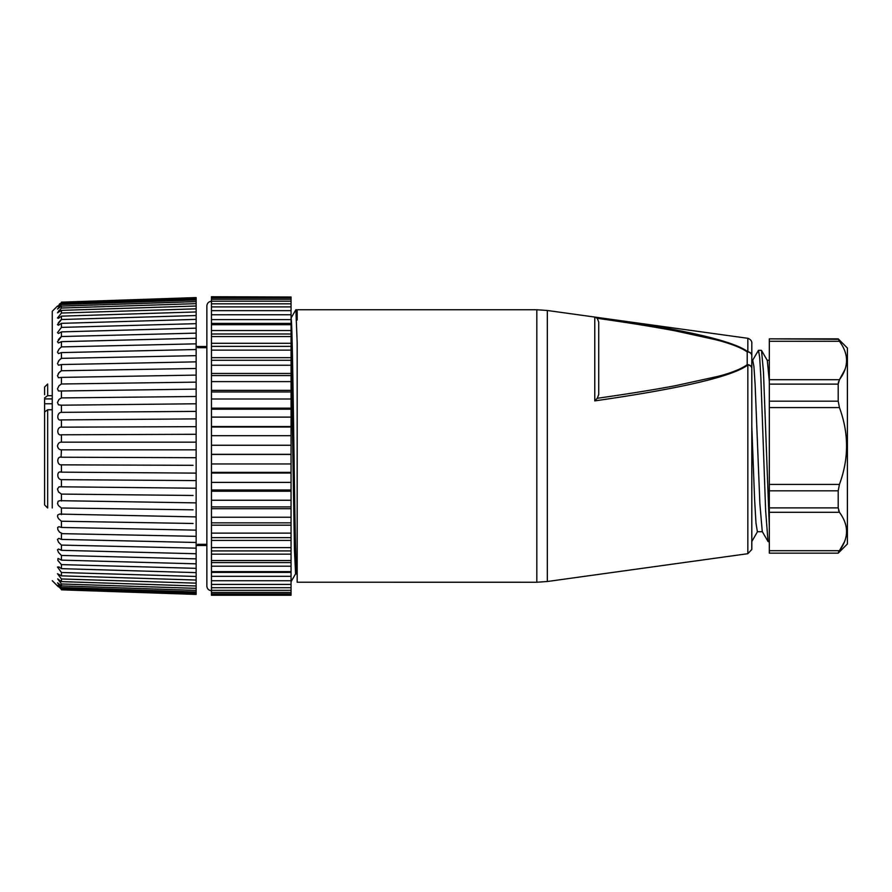 <?xml version="1.0" encoding="UTF-8"?>
<svg xmlns="http://www.w3.org/2000/svg" width="892" height="892" viewBox="0 0 892 892"><rect width="100%" height="100%" fill="white"/><g stroke="black" fill="none" stroke-linecap="round" stroke-linejoin="round"><path stroke-width="1.34" d="M597.227 318.299L594.774 317.073C681.756 328.947 732.789 340.499 747.842 351.727A4.594 4.025 -0 0 1 751.811 355.707L751.811 368.396A4.594 3.457 180 0 0 747.842 364.973C732.789 376.402 681.756 388.377 594.774 400.887L597.227 398.289C628.191 393.896 654.282 389.692 675.512 385.678L716.477 376.703C726.478 374.395 740.104 369.935 747.217 364.638L747.217 351.95C740.527 347.055 727.37 342.662 715.607 339.707L675.512 330.91C654.327 326.907 628.236 322.703 597.227 318.299L598.733 322.012L598.733 394.576L597.227 398.289M751.811 368.396L751.811 342.863C751.666 344.647 753.049 340.164 747.842 338.302L747.842 351.727A4.594 2.977 -53.3 0 0 747.217 351.95A4.594 3.758 -0 0 1 751.811 355.707L751.789 549.505L747.842 553.698L747.842 364.973A4.594 2.977 -126.7 0 0 747.217 364.638A4.594 3.758 180 0 1 751.811 368.396L751.811 549.149M297.17 574.515L297.17 342.561L297.17 582.231L297.17 342.606L295.876 309.78M297.17 310.962L297.17 320.016L296.501 309.925M291.048 318.199C292.074 317.418 293.1 389.157 294.115 461.42C295.14 534.185 296.155 589.099 297.17 570.557M291.048 418.136L291.048 346.352L211.449 346.352L211.449 537.62L291.048 537.62L291.048 463.271M291.048 593.949L211.449 593.949L211.449 595.254L291.048 595.243L291.048 537.631M296.735 573.812L295.575 573.812L294.449 549.851L291.048 345.126M297.17 311.018L297.17 320.016M291.048 297.003L211.449 296.746L291.048 297.003L291.048 314.731M291.048 314.764L211.449 314.764L291.048 314.742L291.048 346.341M291.048 436.155L291.048 417.11L211.449 417.11M211.449 445.253L291.048 445.253L291.048 435.697L211.449 435.697M211.449 463.963L291.048 463.963L291.048 445.141M291.048 572.396L211.449 572.396L211.449 566.186L291.048 566.186M291.048 324.71L211.449 324.71L211.449 323.406L291.048 323.406M291.048 562.573L211.449 562.573L211.449 554.155L291.048 554.155M291.048 336.563L211.449 336.563L211.449 333.998L291.048 333.987M211.449 537.62L211.449 550.922L291.048 550.922M211.449 522.857L291.048 522.857M211.449 360.279L291.048 360.279M211.449 506.901L291.048 506.901M211.449 375.554L291.048 375.554M211.449 489.976L291.048 489.976M211.449 391.945L291.048 391.945M211.449 472.347L291.048 472.347M211.449 409.194L291.048 409.194M211.449 454.318L291.048 454.318M211.449 427.012L291.048 427.012M211.449 590.66C208.683 590.415 207.156 588.876 206.855 586.066L206.855 305.934L206.855 347.69L197.678 347.69L197.678 346.497L196.151 346.497M206.855 544.31L206.855 545.503L197.678 545.503L197.678 544.31L206.855 544.31M211.449 297.003L211.449 297.817L291.048 297.817M291.048 594.908L211.449 594.908M291.048 590.326L211.449 590.326L211.449 593.949M211.449 297.817L211.449 299.255L291.048 299.255M211.449 299.255L211.449 301.206L291.048 301.206M291.048 592.466L211.449 592.466M291.048 584.416L211.449 584.416L211.449 590.326M211.449 301.206L211.449 303.826L291.048 303.826M211.449 303.826L211.449 306.893L291.048 306.893M291.048 587.716L211.449 587.716M291.048 576.332L211.449 576.332L211.449 584.416M211.449 306.893L211.449 310.639L291.048 310.639M211.449 310.639L211.449 314.709M291.048 580.725L211.449 580.725M211.449 572.419L211.449 576.332M211.449 314.764L211.449 319.592L291.048 319.592M211.449 319.592L211.449 323.372M291.048 571.616L211.449 571.616M211.449 562.607L211.449 566.186M211.449 324.71L211.449 330.531L291.048 330.531M211.449 330.531L211.449 333.965M291.048 560.522L211.449 560.522M211.449 550.922L211.449 554.155M211.449 336.563L211.449 343.286L291.048 343.286M211.449 343.286L211.449 346.319M211.449 540.407L291.048 540.407M211.449 547.621L291.048 547.621M211.449 350.143L291.048 350.143M211.449 357.67L291.048 357.67M211.449 525.176L291.048 525.176M211.449 533.126L291.048 533.126M211.449 365.241L291.048 365.241M211.449 373.447L291.048 373.447M211.449 508.696L291.048 508.696M211.449 517.248L291.048 517.248M211.449 381.609L291.048 381.609M211.449 390.362L291.048 390.362M211.449 491.224L291.048 491.224M211.449 500.245L291.048 500.245M211.449 398.992L291.048 398.992M211.449 408.157L291.048 408.157M211.449 473.05L291.048 473.05M211.449 482.394L291.048 482.394M211.449 426.554L291.048 426.554M211.449 454.441L291.048 454.441M196.14 487.389L196.14 404.611M196.14 410.844L196.14 438.351M196.14 453.649L196.14 481.156M196.14 473.039L196.14 594.429L61.437 589.835C56.597 585.041 56.597 585.041 61.437 589.835L196.14 594.429M60.667 419.92L196.14 418.883L196.14 449.824L61.437 449.824C59.374 449.891 58.047 448.62 57.478 446C58.047 443.391 59.363 442.109 61.437 442.176L61.437 434.772C56.609 436.221 56.586 426.71 61.437 427.156L61.437 419.831C56.609 421.771 56.586 412.416 61.437 412.349L61.437 405.191L58.471 404.845L57.489 402.482L59.017 399.438L61.437 397.91L61.437 390.986L58.471 390.986L57.489 388.823L59.017 385.723L61.437 383.995L61.437 377.394L58.471 377.729L57.489 375.777L59.017 372.678L61.437 370.76L61.437 364.549L58.471 365.218L57.489 363.512L59.017 360.435L61.437 358.361L61.437 352.596L58.471 353.589L57.489 352.15L59.017 349.129L61.437 346.91L61.437 341.669L58.515 342.974L57.489 341.814L61.437 336.54L61.437 331.88L58.482 333.485L57.489 332.616L61.437 327.386L61.437 323.339L58.482 325.234L57.489 324.666L61.437 319.514L61.437 316.147L58.482 318.299L57.489 318.043L61.437 313.036L61.437 310.383L57.489 312.824L61.437 308.019L61.437 306.101L57.489 309.056L61.437 304.507L61.437 303.347C56.597 307.852 56.597 307.584 61.437 302.544L196.151 297.571L196.14 418.95M196.14 449.824L196.14 473.117L61.437 472.158C56.586 470.229 56.609 479.595 61.437 479.651L61.437 486.809L196.14 488.225M52.249 507.994L52.26 311.297L52.249 507.994M196.14 588.352L61.437 583.981L57.657 578.897L61.437 581.617L61.437 578.964L196.14 583.156L61.437 578.964L57.489 573.723L61.437 575.842L61.437 572.486L196.14 576.466L61.437 572.486L57.489 567.044L59.017 566.989L61.437 568.65L61.437 564.614L196.14 568.338L61.437 564.614L57.846 560.432L57.958 558.515M58.381 586.813L52.249 580.703M196.14 594.016L61.437 589.835M196.14 591.987L61.437 587.493L61.437 588.653C56.597 584.149 56.597 584.416 61.437 589.456C56.597 584.416 56.597 584.149 61.437 588.653L196.14 593.225M61.437 587.493C56.597 582.275 56.597 581.74 61.437 585.899L196.14 590.393M57.567 582.788L61.437 585.899L61.437 583.981M58.248 558.492L61.437 560.12L196.14 563.833M196.14 536.337L61.437 533.639L61.437 539.404L58.816 538.389L57.489 539.426L58.471 542.158L61.437 545.09L196.14 548.167L61.437 545.09L61.437 550.331L58.515 549.026L57.489 549.807L58.471 552.393L61.437 555.448L196.14 558.871L61.437 555.448L61.437 560.12M62.596 533.661L59.563 532.167L57.846 529.748L57.657 527.44L59.017 526.704L61.437 527.451L196.14 530.149M193.085 523.481L61.437 521.229L61.437 527.451M61.437 521.229L58.471 518.631L57.545 516.602L57.657 515.074L59.496 514.082L196.14 516.903M193.085 509.823L61.437 508.005L61.437 514.606M61.437 508.005L58.471 505.608L57.545 503.579L58.114 501.282L59.864 500.68L196.14 502.876M193.085 495.473L61.437 494.09L61.437 501.003M61.437 494.09L58.471 491.938L57.489 488.972L59.017 486.854L61.437 486.809M60.667 472.08L61.437 472.158L61.437 464.843C56.609 465.301 56.586 455.779 61.437 457.228L196.14 457.707M61.08 457.217L61.437 449.824M196.14 434.293L61.08 434.783M196.151 298.775L61.437 303.347C56.597 307.852 56.597 307.584 61.437 302.544L196.151 297.984M61.437 302.154C56.597 306.948 56.597 306.948 61.437 302.154L196.151 297.571M59.262 304.317L59.998 303.592M59.24 310.305L58.326 311.408M196.151 315.534L61.437 319.514L59.954 320.942M59.24 321.733L58.281 322.993M61.102 336.808L59.965 337.823M59.24 338.614L58.248 339.952M60.968 358.662L60.009 359.42M59.218 360.201L58.381 361.282M60.901 371.072L60.032 371.696M59.195 372.477L58.236 373.726M65.796 533.728L69.32 533.795M72.408 533.862L78.083 533.973M81.083 534.04L84.662 534.107M87.539 534.163L93.571 534.286M96.358 534.341L100.004 534.419M102.669 534.464L109.058 534.598M111.634 534.654L115.336 534.721M117.811 534.776L130.678 535.033M132.941 535.077L140.033 535.222M142.185 535.256L146.02 535.334M148.072 535.378L196.14 536.348M62.752 521.251L68.573 521.352M81.852 521.586L83.881 521.619M97.139 521.842L99.213 521.876M112.448 522.099L114.533 522.143M127.734 522.366L129.842 522.4M143.021 522.623L145.162 522.656M63.388 508.027L68.037 508.094M82.387 508.295L83.346 508.306M97.685 508.507L102.368 508.563M112.994 508.719L113.975 508.73M128.281 508.931L129.295 508.942M143.59 509.142L144.604 509.154M195.827 480.598L61.437 479.651M193.085 465.312L61.437 464.843M61.437 442.176L196.14 442.176M61.437 427.156L196.14 426.677M61.437 412.349L196.14 411.39M196.14 403.775L61.437 405.191M61.437 397.91L196.14 396.494M196.14 389.124L61.437 390.986M61.437 383.995L196.14 382.133M196.14 375.097L61.437 377.394M61.437 370.76L196.14 368.474M196.151 361.851L61.437 364.549M61.437 358.361L196.151 355.652M196.151 349.519L61.437 352.596M61.437 346.91L196.151 343.833M196.151 338.258L61.437 341.669M61.437 336.54L196.151 333.129M196.151 328.167L61.437 331.88M61.437 327.386L196.151 323.662M196.151 319.369L61.437 323.339M196.151 311.955L61.437 316.147M61.437 313.036L196.151 308.844M196.151 306.012L61.437 310.383M61.437 308.019L196.151 303.648M196.151 301.608L61.437 306.101M61.437 304.507L196.151 300.013M61.437 539.404L196.14 542.481M61.437 550.331L196.14 553.742M61.437 568.65L196.14 572.631M61.437 575.842L196.14 580.045M61.437 581.617L196.14 585.988M52.249 403.753L44.6 403.753L44.6 398.914L52.249 398.914M44.6 403.753L44.6 412.985M44.6 415.65L44.6 420.076M44.6 394.721L44.6 387.061L44.6 394.721M44.6 504.939L44.6 411.959L47.666 409.762L47.666 507.994L44.6 504.939M44.6 397.888L47.666 395.691L52.249 395.691M52.249 409.762L47.666 409.762M767.198 360.279L769.328 360.279L769.328 381.598L767.298 360.446L761.523 350.478M757.375 531.643L755.992 523.18L754.587 499.23L751.811 426.499M762.259 531.52L759.884 503.69L755.123 384.508L753.918 366.556L752.736 360.335M752.547 360.446L758.479 350.333L759.672 357.335L760.865 377.428L765.637 510.715L768.023 541.477L762.259 531.565M768.202 541.678L769.328 541.678L769.328 526.893L763.474 371.975L761.523 350.545M769.328 381.598L769.328 526.893M769.328 553.152L838.212 553.152L769.328 553.152L769.328 550.71L839.428 550.71L838.513 552.048M769.328 512.298L769.328 507.882L838.212 507.882L839.428 512.298L769.328 512.298L769.328 550.71M838.212 507.882L838.212 490.823L769.328 490.812L769.328 507.882M769.328 490.812L769.328 484.412L839.428 484.412L838.212 490.823M769.328 407.588L769.328 401.188L838.212 401.188L839.428 407.588L769.328 407.588L769.328 484.412M838.212 401.188L838.212 384.118L769.328 384.118L769.328 401.188M769.328 384.118L769.328 379.702L839.428 379.702L838.212 384.118M845.047 369.377L839.428 379.702C848.928 366.891 848.928 354.091 839.428 341.29L838.212 338.848L839.428 341.29L769.328 341.29L769.328 379.702M769.328 341.29L769.328 338.848L838.212 339.306M769.328 338.848L838.212 338.848L847.4 348.036L847.4 543.964L838.212 553.152M839.428 407.588C848.928 433.189 848.928 458.8 839.428 484.412M838.547 510.447L839.428 512.298C848.916 525.098 848.916 537.909 839.428 550.71L844.568 541.645M838.224 383.672L838.513 381.653M547.331 310.483L547.331 581.506L536.817 582.242L536.817 309.758L547.331 310.483L747.842 338.302M594.774 400.887L594.774 317.073M44.6 387.061L47.666 384.006L47.666 395.691M747.842 553.698L547.331 581.506M598.733 394.576L598.733 322.012M297.17 582.231L536.817 582.242M295.876 309.758L296.456 309.758M297.17 309.758L536.817 309.758M295.832 309.803L291.048 318.087M297.147 574.537L296.713 573.779M295.62 573.779L291.071 581.673M297.192 310.996L296.501 309.803M211.449 301.34C208.683 301.585 207.156 303.124 206.855 305.934M291.048 595.254L211.449 595.254M197.678 545.503L196.14 545.503M197.678 346.497L206.855 346.497M52.26 311.297L57.478 306.067M757.375 531.721L762.359 531.721M751.811 360.279L752.736 360.279M758.479 350.333L761.355 350.333M751.811 541.522L757.576 531.565M847.4 348.036L838.212 338.848"/></g></svg>
